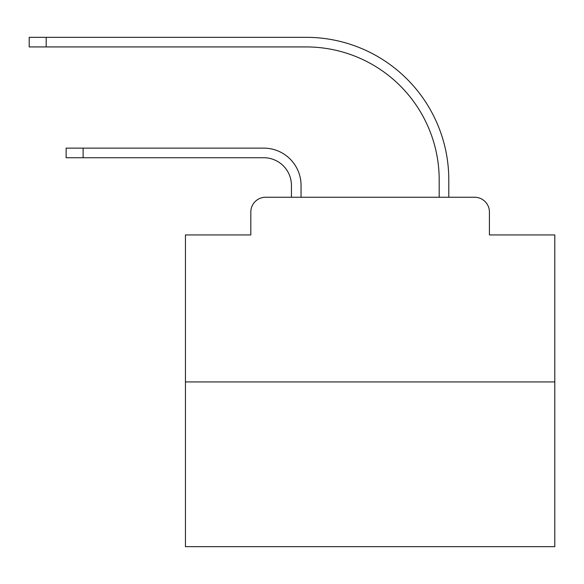 <?xml version="1.0" encoding="UTF-8"?>
<svg xmlns="http://www.w3.org/2000/svg" width="584" height="584" viewBox="0 0 584 584"><rect width="100%" height="100%" fill="white"/><g stroke="black" fill="none" stroke-linecap="round" stroke-linejoin="round"><path stroke-width="0.88" d="M250.813 212.036L250.813 234.936L250.813 212.036A14.775 14.775 0 0 1 265.589 197.261L291.445 197.261L291.445 185.442A27.704 27.704 0 0 0 263.742 157.738A27.704 27.704 -21 0 1 291.445 185.442A27.704 27.704 -21 0 0 263.742 157.738A27.704 27.704 -21 0 1 291.445 185.442A27.704 27.704 -21 0 0 263.742 157.738A27.704 27.704 -21 0 1 291.445 185.442A27.704 27.704 -21 0 0 263.742 157.738A27.704 27.704 -21 0 1 291.445 185.442A27.704 27.704 -21 0 0 263.742 157.738A27.704 27.704 -21 0 1 291.445 185.442A27.704 27.704 -21 0 0 263.742 157.738A27.704 27.704 -21 0 1 291.445 185.442A27.704 27.704 -21 0 0 263.742 157.738A27.704 27.704 -21 0 1 291.445 185.442A27.704 27.704 -21 0 0 263.742 157.738A27.704 27.704 -21 0 1 291.445 185.442A27.704 27.704 -21 0 0 263.742 157.738A27.704 27.704 -21 0 1 291.445 185.442A27.704 27.704 -21 0 0 263.742 157.738A27.704 27.704 -21 0 1 291.445 185.442A27.704 27.704 -21 0 0 263.742 157.738A27.704 27.704 -21 0 1 291.445 185.442A27.704 27.704 -21 0 0 263.742 157.738A27.704 27.704 -21 0 1 291.445 185.442A27.704 27.704 -21 0 0 263.742 157.738A27.704 27.704 -21 0 1 291.445 185.442A27.704 27.704 -21 0 0 263.742 157.738A27.704 27.704 -21 0 1 291.445 185.442A27.704 27.704 -21 0 0 263.742 157.738A27.704 27.704 -21 0 1 291.445 185.442A27.704 27.704 -21 0 0 263.742 157.738A27.704 27.704 -21 0 1 291.445 185.442A27.704 27.704 -21 0 0 263.742 157.738A27.704 27.704 -21 0 1 291.445 185.442A27.704 27.704 -21 0 0 263.742 157.738A27.704 27.704 -21 0 1 291.445 185.442A27.704 27.704 -21 0 0 263.742 157.738A27.704 27.704 -21 0 1 291.445 185.442A27.704 27.704 -21 0 0 263.742 157.738A27.704 27.704 -21 0 1 291.445 185.442A27.704 27.704 -21 0 0 263.742 157.738L66.138 157.738L66.138 148.132L83.125 148.132L83.125 157.738M554.8 381.936L185.442 381.936L185.442 546.675L554.8 546.675L554.8 234.936L489.421 234.936L489.421 212.036A14.775 14.775 0 0 0 474.646 197.261L265.589 197.261M185.442 381.936L185.442 234.936L250.813 234.936M83.125 148.132L263.742 148.132A37.303 37.303 159 0 1 301.052 185.442L301.052 197.261L301.052 185.442L301.052 197.261L301.052 185.442L301.052 197.261L301.052 185.442L301.052 197.261L301.052 185.442L301.052 197.261L301.052 185.442L301.052 197.261L301.052 185.442L301.052 197.261L301.052 185.442L301.052 197.261L301.052 185.442L301.052 197.261L301.052 185.442L301.052 197.261L301.052 185.442L301.052 197.261L301.052 185.442L301.052 197.261L301.052 185.442L301.052 197.261L301.052 185.442L301.052 197.261L301.052 185.442L301.052 197.261L301.052 185.442L301.052 197.261L301.052 185.442L301.052 197.261L301.052 185.442L301.052 197.261L301.052 185.442L301.052 197.261L301.052 185.442L301.052 197.261L301.052 185.442L301.052 197.261L439.19 197.261L439.19 179.901A132.97 132.97 0 0 0 306.22 46.932A132.97 132.97 0 0 1 439.19 179.901A132.97 132.97 0 0 0 306.22 46.932A132.97 132.97 0 0 1 439.19 179.901A132.97 132.97 0 0 0 306.22 46.932A132.97 132.97 0 0 1 439.19 179.901A132.97 132.97 0 0 0 306.22 46.932A132.97 132.97 0 0 1 439.19 179.901A132.97 132.97 0 0 0 306.22 46.932A132.97 132.97 0 0 1 439.19 179.901A132.97 132.97 0 0 0 306.22 46.932A132.97 132.97 0 0 1 439.19 179.901A132.97 132.97 0 0 0 306.22 46.932A132.97 132.97 0 0 1 439.19 179.901A132.97 132.97 0 0 0 306.22 46.932A132.97 132.97 0 0 1 439.19 179.901A132.97 132.97 0 0 0 306.22 46.932A132.97 132.97 0 0 1 439.19 179.901A132.97 132.97 0 0 0 306.22 46.932A132.97 132.97 0 0 1 439.19 179.901A132.97 132.97 0 0 0 306.22 46.932A132.97 132.97 0 0 1 439.19 179.901A132.97 132.97 0 0 0 306.22 46.932A132.97 132.97 0 0 1 439.19 179.901A132.97 132.97 0 0 0 306.22 46.932A132.97 132.97 0 0 1 439.19 179.901A132.97 132.97 0 0 0 306.22 46.932A132.97 132.97 0 0 1 439.19 179.901A132.97 132.97 0 0 0 306.22 46.932A132.97 132.97 0 0 1 439.19 179.901A132.97 132.97 0 0 0 306.22 46.932A132.97 132.97 0 0 1 439.19 179.901A132.97 132.97 0 0 0 306.22 46.932A132.97 132.97 0 0 1 439.19 179.901A132.97 132.97 0 0 0 306.22 46.932A132.97 132.97 0 0 1 439.19 179.901A132.97 132.97 0 0 0 306.22 46.932A132.97 132.97 0 0 1 439.19 179.901A132.97 132.97 0 0 0 306.22 46.932A132.97 132.97 0 0 1 439.19 179.901A132.97 132.97 0 0 0 306.22 46.932L29.2 46.932L29.2 37.325L46.187 37.325L46.187 46.932M46.187 37.325L306.22 37.325A142.576 142.576 0 0 1 448.797 179.901L448.797 197.261L448.797 179.901L448.797 197.261L448.797 179.901L448.797 197.261L448.797 179.901L448.797 197.261L448.797 179.901L448.797 197.261L448.797 179.901L448.797 197.261L448.797 179.901L448.797 197.261L448.797 179.901L448.797 197.261L448.797 179.901L448.797 197.261L448.797 179.901L448.797 197.261L448.797 179.901L448.797 197.261L448.797 179.901L448.797 197.261L448.797 179.901L448.797 197.261L448.797 179.901L448.797 197.261L448.797 179.901L448.797 197.261L448.797 179.901L448.797 197.261L448.797 179.901L448.797 197.261L448.797 179.901L448.797 197.261L448.797 179.901L448.797 197.261L448.797 179.901L448.797 197.261L448.797 179.901L448.797 197.261L474.646 197.261M489.421 234.936L489.421 212.036"/></g></svg>

